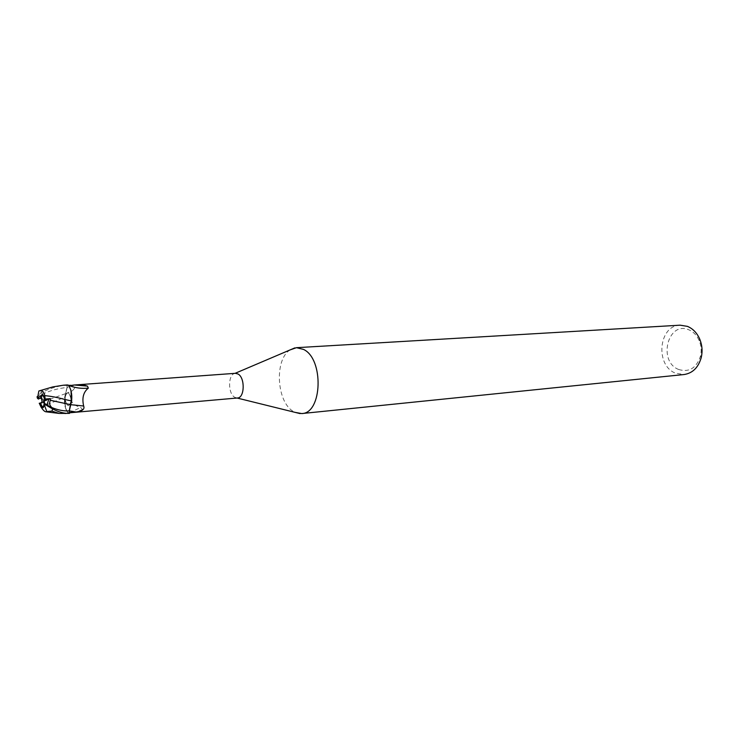 <?xml version="1.0" encoding="UTF-8"?>
<svg xmlns="http://www.w3.org/2000/svg" width="739" height="739" viewBox="0 0 739 739"><rect width="100%" height="100%" fill="white"/><g stroke="black" fill="none" stroke-linecap="round" stroke-linejoin="round"><path stroke-width="0.55" stroke-dasharray="3.69 2.77" d="M67.397 405.175L68.579 405.582C71.711 402.506 71.757 398.367 68.699 393.185L67.545 392.788C64.404 395.836 64.358 399.965 67.397 405.175L68.579 405.582C71.711 402.506 71.757 398.367 68.699 393.185L67.545 392.788C64.404 395.836 64.358 399.965 67.397 405.175M45.726 399.263L43.703 395.106L42.317 394.746M43.268 407.66L45.818 404.362M290.131 349.898C274.197 359.33 276.534 402.228 293.438 411.457L295.157 412.38M235.436 373.315L235.02 373.371C228.018 374.073 227.723 393.407 234.632 397.24L237.071 398.025M680.129 325.178C658.597 325.345 654.92 365.574 675.566 373.186L684.092 374.534M678.688 369.491C689.127 372.585 696.397 368.142 700.489 356.161C701.68 350.877 701.274 345.723 699.242 340.697C696.914 335.358 693.431 331.719 688.776 329.779C667.788 320.624 657.664 361.611 678.688 369.491M71.563 400.871C72.182 395.633 71.507 390.986 69.521 386.95L68.321 385.185L66.916 385.074L67.064 387.467L64.616 397.517C64.062 402.681 64.82 407.291 66.88 411.327L68.117 413.11L69.531 413.277L67.563 412.399L65.494 407.817L67.729 412.482L69.494 412.796M67.729 412.482L71.618 412.593M82.5 409.434L76.329 412.186L81.715 410.616L82.5 409.434L80.69 407.494C71.397 404.75 68.561 399.217 72.191 390.885C75.711 387.726 75.535 385.924 71.646 385.462L66.99 385.546L67.129 387.458L64.893 396.104L65.494 407.817L64.764 397.453L67.166 387.458L66.907 384.982C57.642 385.924 48.968 388.603 40.876 392.991L37.024 396.778L42.197 393.407L44.091 403.078L39.019 403.512M65.595 393.665L72.191 390.885M69.512 412.658L80.69 407.494M71.581 402.265L69.281 410.884L69.457 412.805M70.972 390.451L68.718 385.804L66.99 385.546M65.069 413.766L68.237 413.24L66.88 411.327C64.82 407.291 64.062 402.69 64.616 397.517L64.764 397.453M40.913 406.81C53.771 402.543 57.614 399.67 64.616 397.517L65.559 393.665M42.123 401.868L43.675 402.82L41.717 397.37L41.532 398.968M40.451 403.097L43.675 402.82L40.451 403.106M42.197 393.407L41.726 397.37L40.359 398.044L41.726 397.37L44.091 403.078M68.33 385.185L66.916 385.074L67.129 387.458M43.693 401.462L65.392 393.702L67.064 387.467C58.418 388.308 50.132 390.571 42.197 394.238M38.853 390.986L41.532 390.792L47.684 388.437M68.237 413.24L69.226 413.387M67.166 387.458L71.646 385.462M41.532 390.792L40.876 392.991M43.619 407.679L43.028 407.725M699.242 340.697L699.787 339.238M700.489 356.161L701.256 357.51M67.203 385.518L68.533 385.425M42.576 394.7L41.994 394.746"/><path stroke-width="1.11" d="M45.726 399.272L48.968 399.032L46.936 404.833L44.636 403.42L44.035 400.51L45.726 399.263M68.764 385.721L74.427 385.001L84.56 385.25L87.479 386.118L88.338 388.123C83.405 392.03 81.844 397.998 83.646 406.007C84.93 409.138 82.417 411.133 76.108 412.011L69.494 412.796L69.54 413.369C64.459 413.655 58.824 412.177 52.635 408.916L47.231 405.822L52.681 408.371L44.636 403.42M42.317 394.746L40.359 398.044L41.532 398.968L42.123 401.868L40.451 403.097L42.456 407.263L43.268 407.66M295.157 412.38L301.743 413.563C322.333 413.443 324.061 358.969 303.563 349.427L296.45 347.681L290.131 349.898M237.007 398.007L237.422 397.998C244.683 398.035 245.265 377.795 238.078 374.026L235.436 373.315L73.78 385.047M301.743 413.563L684.092 374.534C692.674 373.186 698.392 367.514 701.256 357.51C702.669 351.265 702.179 345.178 699.787 339.238C697.034 332.938 692.914 328.652 687.427 326.37L680.129 325.178L296.45 347.681M52.681 408.371L51.85 407.586C49.541 405.452 49.042 403.014 50.372 400.279L70.759 404.695L69.272 410.893L69.531 413.277L69.272 410.893L70.344 405.083M69.494 412.796L69.318 410.884L71.563 400.871C63.111 399.476 59.046 397.185 44.746 395.577C44.063 392.123 42.539 390.46 40.165 390.598L38.853 390.986L37.477 398.321L38.419 399.069L40.359 398.044M71.618 412.593L76.329 412.186M70.861 404.704L83.646 406.007M68.958 385.49C75.193 387.938 81.65 388.816 88.338 388.123M74.427 385.001L87.479 386.118M71.581 402.265L70.972 390.451L69.521 386.95C71.507 390.986 72.182 395.633 71.563 400.871M71.711 400.898L70.972 390.451M44.035 400.51L48.968 399.032L44.516 399.356L45.171 399.014L44.746 395.577M40.451 403.106L39.25 403.208L42.031 407.3L43.028 407.725L43.795 405.369L44.783 406.164L46.797 411.521L51.961 411.124L59.194 413.434L69.54 413.369M44.516 399.356L43.278 395.134L41.994 394.746L38.733 397.333L38.419 399.069M47.684 388.437L52.783 386.913L63.351 385.222L68.33 385.185M50.372 400.279L50.298 398.626L45.171 399.014M39.25 403.208L40.913 406.81C43.001 410.191 44.765 411.863 46.197 411.826L46.797 411.521M47.231 405.822L44.118 403.614L46.936 404.833L48.977 399.023L50.298 398.626M37.024 396.778L37.477 398.321M68.21 385.056L66.907 384.982M43.795 405.369L44.118 403.614M38.733 397.333L37.754 396.547M51.85 407.586C58.178 410.117 63.979 411.226 69.272 410.893L76.108 412.011M44.783 406.164L45.07 404.381M51.961 411.124L52.635 408.916M237.071 398.025L300.145 413.618M69.494 412.805L237.422 397.998M68.533 385.425L70.528 385.278M235.085 373.343L294.861 347.884M40.165 390.598L52.783 386.913M46.197 411.826L59.194 413.434M37.421 398.275L37.698 396.501M67.157 384.954L63.351 385.222"/></g></svg>
